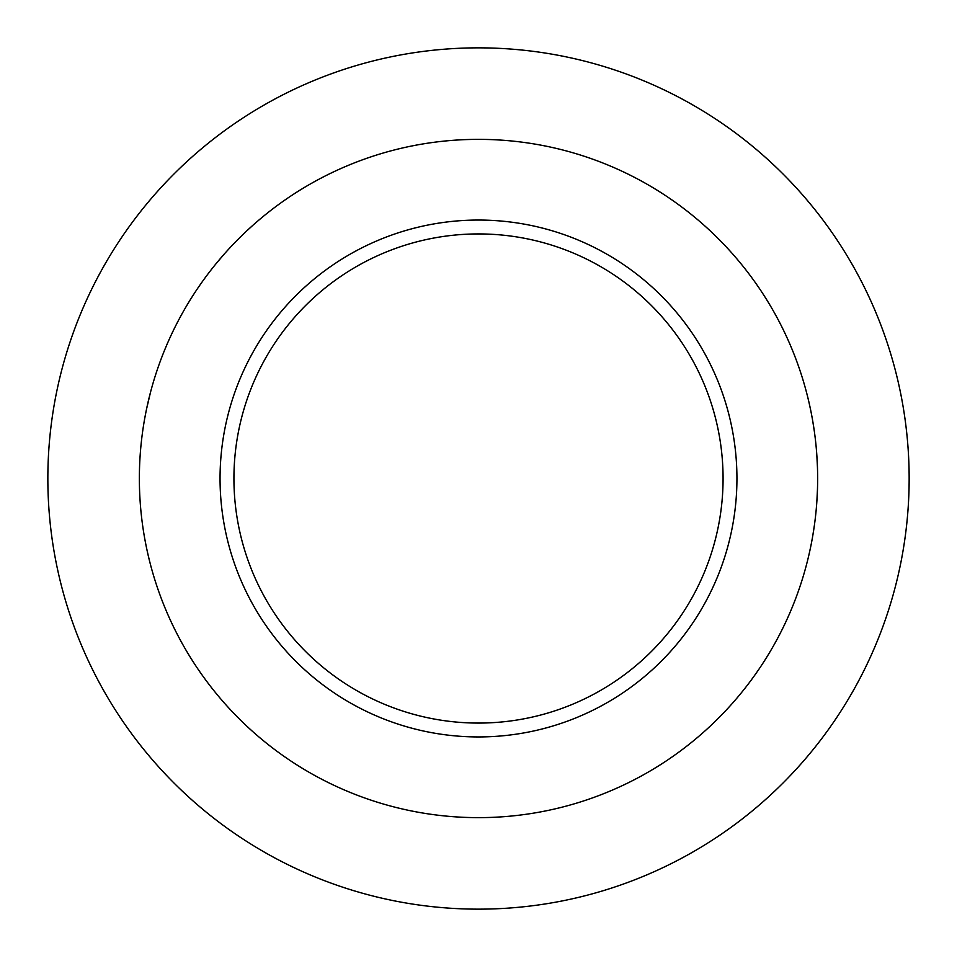 <?xml version="1.0" encoding="UTF-8"?>
<svg xmlns="http://www.w3.org/2000/svg" width="957" height="957" viewBox="0 0 957 957"><rect width="100%" height="100%" fill="white"/><g stroke="black" fill="none" stroke-linecap="round" stroke-linejoin="round"><path stroke-width="1.44" d="M262.481 217.06L263.175 216.485A339.137 339.137 0 0 1 478.5 139.363A339.137 339.137 0 0 0 139.363 478.5A339.137 339.137 0 0 0 478.5 817.637A339.137 339.137 0 0 0 817.637 478.5A339.137 339.137 0 0 0 478.5 139.363M150.488 392.37L146.624 408.723M145.787 412.79L144.902 417.479M143.682 424.537L143.179 427.791M141.72 438.581L141.624 439.407M140.404 451.979L140.284 453.474M139.363 477.615L139.363 478.512M139.626 491.91L139.674 493.058M140.236 502.76L140.404 505.033M141.624 517.593L141.732 518.479M143.179 529.221L143.634 532.14M144.902 539.533L145.859 544.569M146.624 548.289L148.072 554.869M148.179 555.299L149.376 560.3M149.412 560.431L150.189 563.494M150.201 563.565L150.488 564.63M262.11 217.371L261.417 217.945M260.483 218.722L257.301 221.438M252.863 225.314L247.169 230.505M240.207 237.192L239.394 237.994M235.984 241.439L232.395 245.159M224.309 254L216.485 263.175M803.497 575.396L804.526 571.879M804.765 571.042L805.447 568.602M805.734 567.561L807.277 561.675M809.048 554.33L810.914 545.705M812.744 535.908L814.407 525.166M815.699 514.687L815.807 513.634M816.847 501.588L817.469 489.266M817.469 467.734L816.847 455.424M815.819 443.378L815.663 442.002M814.419 431.846L812.744 421.104M810.914 411.307L809.048 402.67M807.277 395.325L805.734 389.439M805.423 388.327L804.777 385.994M804.526 385.121L803.497 381.604M478.5 220.05A258.438 258.438 0 0 0 220.05 478.5A258.438 258.438 0 0 0 478.5 736.938A258.438 258.438 0 0 0 736.938 478.5A258.438 258.438 0 0 0 478.5 220.05M478.5 233.927A244.573 244.573 0 0 1 723.073 478.5A244.573 244.573 0 0 1 478.5 723.073A244.573 244.573 0 0 1 233.927 478.5A244.573 244.573 0 0 1 478.5 233.927M478.5 47.85A430.65 430.65 0 0 0 47.85 478.5A430.65 430.65 0 0 0 478.5 909.15A430.65 430.65 0 0 0 909.15 478.5A430.65 430.65 0 0 0 478.5 47.85"/></g></svg>
